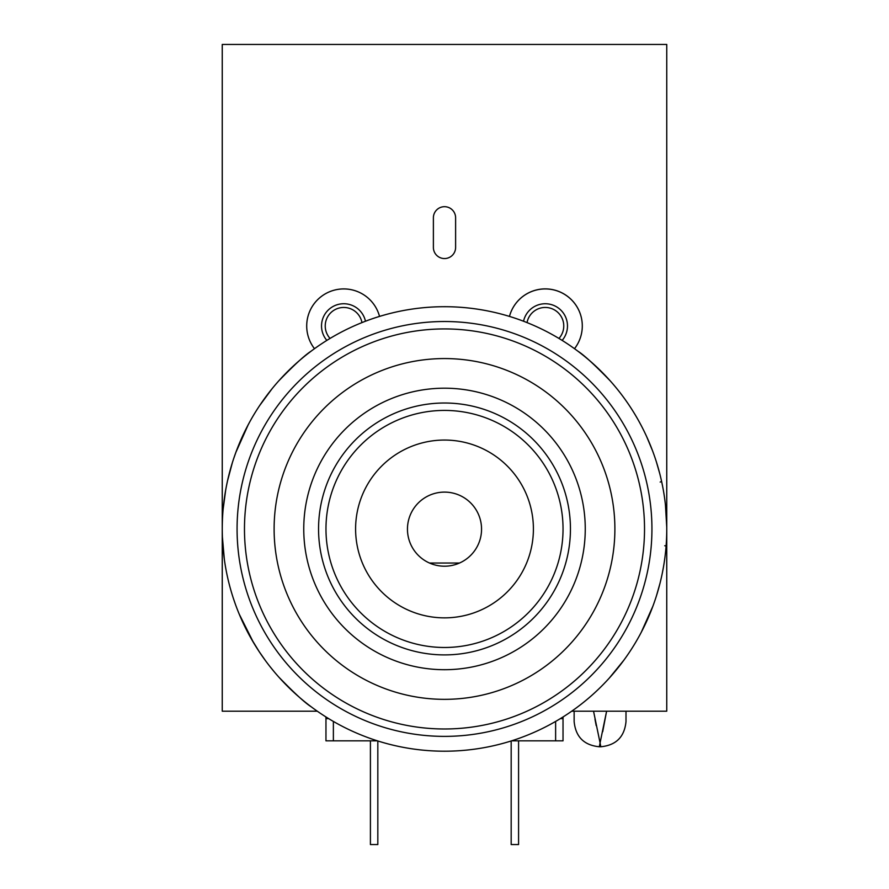 <?xml version="1.0" encoding="UTF-8"?>
<svg xmlns="http://www.w3.org/2000/svg" width="889" height="889" viewBox="0 0 889 889"><rect width="100%" height="100%" fill="white"/><g stroke="black" fill="none" stroke-linecap="round" stroke-linejoin="round"><path stroke-width="1.33" d="M326.852 340.398A22.225 22.225 0 0 1 328.73 309.583A22.225 22.225 0 0 1 365.468 321.229M361.956 322.596A18.525 18.525 0 0 0 331.019 312.517A18.525 18.525 0 0 0 330.052 338.431M379.536 316.406A37.038 37.038 0 0 0 319.362 298.093A37.038 37.038 0 0 0 314.495 348.688A37.038 37.038 0 0 1 338.931 289.236A37.038 37.038 0 0 1 379.536 316.406M523.543 321.229A22.225 22.225 0 0 1 561.392 310.683A22.225 22.225 0 0 1 562.159 340.398M558.948 338.431A18.525 18.525 0 0 0 540.001 308.205A18.525 18.525 0 0 0 527.044 322.596M574.505 348.688A37.038 37.038 0 0 0 536.134 290.07A37.038 37.038 0 0 0 509.464 316.406A37.038 37.038 0 0 1 582.295 325.963A37.038 37.038 0 0 1 574.505 348.688M222.25 580.739L222.25 44.45L666.75 44.45L666.75 711.2L571.705 711.2L666.239 711.2M222.25 44.461L222.25 711.2L317.295 711.2L222.761 711.2M455.613 247.442L455.613 217.805A11.113 11.113 0 0 0 444.5 206.693A11.113 11.113 0 0 0 433.388 217.805L433.388 247.442A11.113 11.113 0 0 0 444.5 258.555A11.113 11.113 0 0 0 455.613 247.442M377.414 740.837L325.963 740.837L325.963 718.612A7.412 7.412 0 0 0 325.741 716.812M560.37 718.612L563.026 718.612A7.412 7.412 0 0 1 563.248 716.823A7.412 7.412 0 0 0 563.026 718.612L563.026 740.837L511.586 740.837M518.576 740.837L518.576 844.55L511.175 844.55L511.175 740.97M377.825 740.959L377.825 844.55L370.413 844.55L370.413 740.837M574.138 711.2L574.138 721.568C575.639 736.87 584.029 745.271 599.33 746.76L600.075 742.893L599.33 746.76L600.808 746.76L600.075 742.893L600.808 746.76C616.11 745.271 624.511 736.87 626 721.568L626 711.2M620.066 711.2C627.912 724.835 627.912 724.835 620.066 711.2M580.084 711.2C572.227 724.835 572.227 724.835 580.084 711.2M602.698 731.703L606.598 711.2L600.075 742.893L593.541 711.2M594.985 719.257L596.208 725.646M426.553 496.751A37.038 37.038 0 0 1 476.904 511.197A37.038 37.038 0 0 1 462.458 561.559A37.038 37.038 0 0 1 412.096 547.102A37.038 37.038 0 0 1 426.553 496.751M278.846 677.118C294.503 693.231 305.271 703.11 311.15 706.755L308.816 704.977M659.694 473.404L656.338 461.724M666.75 527.288L665.439 504.83M355.6 528.955A88.9 88.9 0 0 0 381.637 591.818A88.9 88.9 0 0 1 381.637 466.092A88.9 88.9 0 0 1 507.363 466.092A88.9 88.9 0 0 1 507.363 591.818A88.9 88.9 0 0 1 381.637 591.818A88.9 88.9 0 0 0 507.363 591.818A88.9 88.9 0 0 0 507.363 466.092M444.5 751.205A222.25 222.25 0 0 1 222.25 528.955A222.25 222.25 0 0 1 444.5 306.705A222.25 222.25 0 0 1 666.75 528.955A222.25 222.25 0 0 1 444.5 751.205A222.25 222.25 0 0 1 222.25 528.955A222.25 222.25 0 0 1 444.5 306.705A222.25 222.25 0 0 1 666.75 528.955M244.475 528.955A200.025 200.025 0 0 1 444.5 328.93A200.025 200.025 0 0 1 644.525 528.955A200.025 200.025 0 0 1 444.5 728.98A200.025 200.025 0 0 1 244.475 528.955M639.469 422.275A222.25 222.25 0 0 0 551.18 333.986M610.154 380.792C594.497 364.668 583.729 354.8 577.85 351.155L580.184 352.933M656.515 595.619L659.949 583.495M641.125 425.353L639.002 421.43M627.767 403.228L625.878 400.517M609.309 678.063L623.811 660.26M225.473 491.284L226.384 486.305M227.551 480.727L232.34 462.769M223.15 509.041L225.728 489.783M224.35 559.448L222.394 537.034L224.017 556.87M253.565 642.703L239.174 614.01M259.399 651.97L250.931 638.158M259.644 405.573L272.034 388.771M245.842 429.309L249.531 422.275M278.846 380.792C294.503 364.668 305.271 354.8 311.15 351.155L308.816 352.933M581.962 703.588L580.184 704.977M246.92 630.723L248.842 634.368M258.899 651.204L257.132 648.492M274.068 671.595L270.067 666.672M265.633 660.871L258.988 651.348M223.561 504.919L223.95 501.574M226.406 486.205L227.406 481.371M223.984 501.296L223.839 502.429M223.728 503.374L223.572 504.785M234.996 603.12L233.463 598.641M236.185 451.512L233.74 458.435M233.374 459.524L232.929 460.913M232.785 461.347L232.574 462.002M235.841 452.445L248.253 424.642M652.959 606.042L641.225 632.368M641.136 632.535L639.469 635.635M663.594 566.304L662.316 573.127M631.234 408.429L632.646 410.64M652.548 450.79L646.636 436.566M660.171 482.071L661.616 481.449L662.916 487.861M666.105 545.857L664.728 545.757M344.976 628.479A140.762 140.762 0 0 1 344.976 429.42A140.762 140.762 0 0 1 544.035 429.42A140.762 140.762 0 0 1 544.035 628.479A140.762 140.762 0 0 1 344.976 628.479M303.06 670.395A200.025 200.025 0 0 1 303.06 387.515A200.025 200.025 0 0 1 585.94 387.515A200.025 200.025 0 0 1 585.94 670.395A200.025 200.025 0 0 1 303.06 670.395M325.963 718.612L328.63 718.612M555.625 740.837L555.625 721.424M333.375 721.424L333.375 740.837M429.531 563.037L459.469 563.037M237.074 528.955A207.437 207.437 0 0 0 444.5 736.381A207.437 207.437 0 0 0 651.937 528.955A207.437 207.437 0 0 0 444.5 321.518A207.437 207.437 0 0 0 237.074 528.955M355.444 618.011A125.938 125.938 0 0 1 355.444 439.899A125.938 125.938 0 0 1 533.556 439.899A125.938 125.938 0 0 1 533.556 618.011A125.938 125.938 0 0 1 355.444 618.011M564.982 408.473A170.388 170.388 0 0 1 564.982 649.437A170.388 170.388 0 0 1 324.018 649.437A170.388 170.388 0 0 1 324.018 408.473A170.388 170.388 0 0 1 564.982 408.473M360.69 612.765A118.537 118.537 0 0 1 360.69 445.133A118.537 118.537 0 0 1 528.322 445.133A118.537 118.537 0 0 1 528.322 612.765A118.537 118.537 0 0 1 360.69 612.765"/></g></svg>
